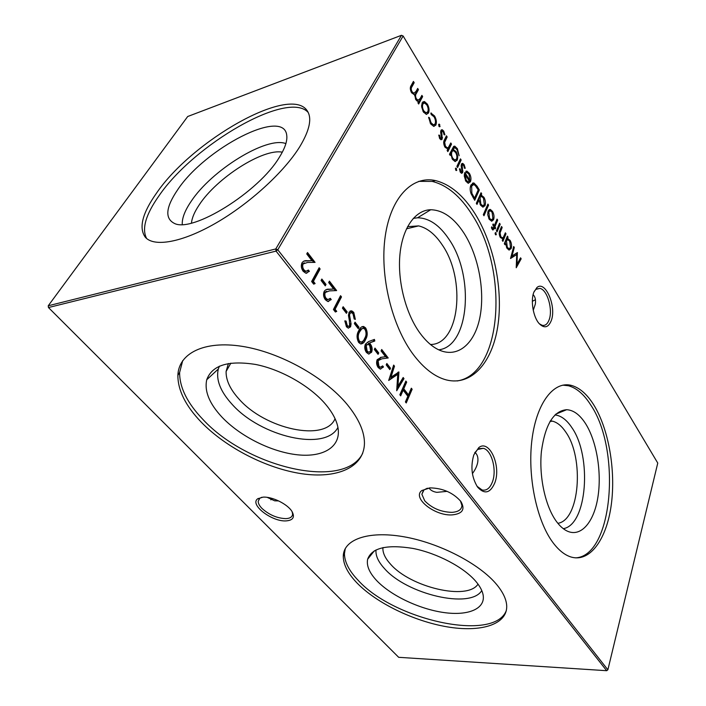 <?xml version="1.0" encoding="UTF-8"?>
<svg xmlns="http://www.w3.org/2000/svg" width="706" height="706" viewBox="0 0 706 706"><rect width="100%" height="100%" fill="white"/><g stroke="black" fill="none" stroke-linecap="round" stroke-linejoin="round"><path stroke-width="1.06" d="M481.774 590.578C470.496 609.454 406.727 594.258 384.496 568.595C378.31 561.87 375.486 555.648 376.007 549.921M478.015 584.144C467.381 600.912 410.274 587.207 390.471 564.094C385.388 558.517 382.855 553.283 382.864 548.394L382.908 547.618M376.704 580.606C369.362 572.76 366.335 565.638 367.641 559.231C371.762 547.838 386.853 544.238 412.922 548.43C437.288 553.213 464.001 567.324 475.976 581.559C479.833 586.139 482.189 590.463 483.045 594.531C485.975 608.837 468.184 616.082 443.686 612.517C419.196 609.013 390.895 595.564 376.704 580.606M506.334 610.54C494.271 642.557 393.833 619.939 358.251 580.42C349.126 570.925 344.528 562.002 344.449 553.645L345.287 548.491M357.139 583.112C347.987 573.625 343.372 564.721 343.275 556.39C343.257 539.772 367.517 530.541 403.25 536.666C438.903 542.676 479.648 563.741 496.839 584.745C503.334 592.687 506.634 599.95 506.732 606.551C506.776 624.907 480.212 632.558 446.977 626.813C413.69 621.095 376.651 603.162 357.139 583.112M337.936 427.412C325.466 451.884 260.699 436.74 232 404.211C220.369 391.442 215.798 379.713 218.304 369.026L219.398 366.167M335.059 418.702C325.342 442.353 265.147 429.124 238.919 398.961C230.182 389.333 225.911 380.172 226.096 371.48L228.409 363.511M221.966 417.131C209.329 403.558 204.255 391.098 206.743 379.749C212.003 365.249 228.303 360.148 255.643 364.464C281.394 369.547 310.252 386.12 325.66 404.379C332.491 412.525 336.594 420.264 337.962 427.589C341.413 446.801 323.419 457.603 297.544 454.805C271.642 452.052 240.402 436.546 221.966 417.131M362.69 453.323C344.413 490.591 247.462 467.743 202.957 419.47C187.311 403.144 179.527 387.479 179.615 372.477L182.722 360.589M201.36 422.276C185.66 405.959 177.833 390.312 177.877 375.336C178.556 353.503 203.919 340.318 242.026 346.319C280.053 352.215 324.813 377.242 347.326 404.635C358.825 418.808 364.534 431.754 364.455 443.474C363.943 467.654 336.727 478.924 301.797 473.735C266.771 468.51 226.37 447.957 201.36 422.276M473.805 454.911L478.783 447.604C489.382 438.947 501.419 465.934 494.844 482.772C490.317 493.203 484.572 494.668 477.627 487.158C471.67 477.485 470.399 466.737 473.805 454.911M477.018 486.284L482.11 489.99C486.602 490.899 490.052 488.164 492.479 481.774C497.015 469.852 491.641 450.057 483.283 448.319L477.688 449.448L474.644 452.925M533.824 292.266L536.931 287.527C545.403 279.903 556.769 306.748 551.245 320.665C548.333 327.69 544.317 328.669 539.19 323.613C533.259 317.206 530.427 300.756 533.824 292.266M539.305 323.745L542.208 325.325C545.244 325.89 547.547 324.036 549.136 319.783C553.107 309.607 547.265 289.566 539.887 288.401L535.951 289.328L534.142 291.472M427.395 488.181L423.997 489.911L421.879 494.288L424.756 500.854C431.887 508.196 440.915 512.027 451.84 512.353C458.282 511.947 461.645 509.661 461.927 505.487L460.453 500.916M452.158 514.895C434.817 516.157 411.757 497.88 421.853 490.511L430.06 487.872C442.83 488.181 453.075 492.682 460.797 501.366C465.448 509.326 462.571 513.827 452.158 514.895M261.802 497.271L259.764 498.286L258.202 501.313C258.193 503.466 259.455 505.849 262.005 508.452C269.215 514.921 277.193 518.319 285.921 518.636C290.175 518.398 292.399 516.889 292.611 514.092L292.143 511.735M286.204 520.887C272.022 522.008 249.156 504.472 257.725 498.771L262.985 497.156C272.039 496.397 287.686 504.137 291.993 511.488C295.037 517.154 293.114 520.287 286.204 520.887M533.136 294.57L534.089 295.849C535.43 297.932 535.828 300.712 535.307 304.189L533.251 310.278M267.203 497.359L274.678 500.819L278.614 500.907M474.997 452.361L476.082 453.561C477.688 455.608 478.253 458.423 477.768 462.024C477.141 465.739 475.359 469.605 472.411 473.629M429.01 487.952L429.522 488.649C431.039 490.582 433.493 491.808 436.882 492.347L447.145 491.35M554.96 414.934C561.111 415.631 566.741 419.867 571.869 427.633C592.166 456.314 587.233 524.937 563.291 528.67M550.389 420.829L552.577 421.173C557.387 422.462 561.808 426.124 565.833 432.169C584.4 458.053 579.679 520.34 557.864 523.305M556.31 521.293C545.261 506.184 538.863 476.506 541.423 451.381C545.138 424.712 553.548 410.821 566.644 409.709C573.501 410.071 579.785 414.687 585.512 423.556C596.746 441.188 601.936 472.685 597.823 497.677C593.79 522.687 580.482 537.981 566.539 530.753C562.956 528.882 559.549 525.723 556.31 521.293M562.806 385.149L568.445 385.75C576.705 388.018 584.215 394.539 590.957 405.306C621.359 450.207 613.011 555.984 575.602 557.872M552.992 542.64C536.489 520.781 527.197 475.429 532.068 438.85C536.842 402.155 554.104 380.772 571.375 385.405C579.608 387.691 587.092 394.222 593.834 405.015C608.704 429.089 615.853 470.258 611.325 504.437C606.86 538.581 590.437 562.453 571.383 557.113C564.976 555.251 558.852 550.424 552.992 542.64M413.257 218.383L417.546 217.792C429.098 217.96 439.591 225.143 449.051 239.352C474.732 276.381 469.269 346.469 438.726 349.823M407.556 226.661L418.605 225.894C427.254 227.95 435.072 234.207 442.062 244.664C466.304 279.029 459.721 344.784 430.466 344.484M419.885 332.985C405.721 313.543 397.354 281.076 399.949 254.372C402.517 227.632 415.419 209.991 430.722 209.744C442.962 210.061 454.073 217.907 464.071 233.28C478.712 256.296 485.181 291.454 479.815 317.797C474.511 344.149 457.32 358.798 438.364 349.655C431.834 346.443 425.674 340.892 419.885 332.985M418.755 181.354L432.248 181.424C447.198 185.149 460.524 196.312 472.208 214.915C509.132 270.936 502.204 373.968 457.188 380.958M413.372 354.624C391.839 325.969 379.563 275.464 385.22 236.333C390.797 197.089 412.48 175.379 435.408 180.568C450.331 184.319 463.621 195.527 475.297 214.183C494.412 245.159 503.316 290.545 497.748 326.534C492.188 362.434 471.74 386.235 446.413 379.943C434.914 376.933 423.9 368.488 413.372 354.624M191.467 223.061C191.953 217.916 194.512 211.879 199.163 204.952C216.592 178.036 263.038 148.198 282.321 152.187M182.272 224.437C181.927 218.286 184.848 210.644 191.026 201.537C211.456 170.305 266.577 136.046 285.886 143.6M177.612 189.835C204.864 148.419 284.35 107.03 286.76 135.543C287.404 141.059 284.959 148.269 279.417 157.173C258.934 191.944 192.173 233.28 174.241 223.325C164.674 218.357 165.804 207.193 177.612 189.835M146.645 238.513C141.588 228.859 145.701 214.624 158.974 195.818C193.868 144.518 288.03 89.706 308.204 112.466M299.838 146.601C309.722 130.116 312.193 118.176 307.234 110.789C290.263 84.526 192.473 140.397 156.608 193.003C142.374 213.115 138.588 227.835 145.259 237.163C153.934 247.338 181.919 242.635 215.718 223.167C249.474 203.76 284.297 171.867 299.838 146.601M439.741 138.632L438.77 135.093L439.582 135.252L440.209 137.705L440.871 138.279L441.479 137.944L440.632 132.013L440.941 130.416L442.159 129.692L443.73 131.087L444.895 134.837L444.074 134.74L443.315 132.057L442.335 131.201L441.682 131.563L442.212 139.091L441.065 139.806L439.741 138.632M450.816 154.093L450.181 155.408L449.475 154.252L453.684 146.363L454.752 146.133L457.373 148.648L459.129 155.744L457.003 149.672L454.832 147.554L453.12 149.345L456.085 151.666C457.753 154.755 458.115 157.606 457.188 160.191L455.008 161.515L452.387 159.256L450.816 154.093L449.696 154.623M456.764 170.375L455.741 170.128L455.899 168.01L456.764 170.375L456.12 170.552M469.084 174.444L467.16 172.661L466.322 172.688L465.916 171.258L466.966 171.143L469.419 173.394C471.043 176.403 471.37 179.2 470.417 181.786L468.113 183.233L465.819 181.142L464.266 175.997L464.875 172.396L469.825 180.507L469.084 174.444M476.991 204.422L476.329 203.337L481.033 192.738L481.686 193.815L481.113 195.112L483.928 197.265C485.507 200.257 485.86 203.081 484.978 205.728L482.816 207.114L480.468 205.04L479.003 199.886L476.991 204.422M491.711 221.243L489.179 219.239L487.714 214.721L488.146 210.847L490.326 209.417L492.523 211.421C494.076 214.324 494.421 217.086 493.565 219.725L491.711 221.243M496.318 234.701L495.4 234.551L495.568 232.503L496.318 234.701L495.638 234.851M492.108 229.212L491.411 227.738L491.817 226.767L492.876 228.523L493.865 226.661L492.77 224.879L493.167 223.943L494.262 225.726L497.05 219.107L497.686 220.148L494.897 226.776L495.63 227.959L495.233 228.894L494.509 227.703L492.991 230.041L492.108 229.212M390.497 368.223L389.862 369.626L386.208 364.887L386.853 363.484L390.497 368.223L389.227 368.806M378.725 352.929L378.072 354.333L374.321 349.479L374.983 348.067L378.725 352.929L377.445 353.521M365.699 327.99C367.755 332.164 367.702 336.003 365.549 339.524C364.472 342.41 362.84 343.875 360.651 343.919L358.666 342.489C356.53 338.245 356.556 334.317 358.727 330.69C359.848 327.884 361.481 326.49 363.643 326.49L365.699 327.99L364.614 328.184C366.67 332.349 366.617 336.188 364.455 339.71L365.549 339.524M353.75 312.361L355.347 319.386L354.147 318.962L353.044 313.764L351.5 312.608L349.876 313.464L349.567 315.291L351.067 323.957L350.591 326.807L348.27 328.122L346.425 326.772L344.837 320.859L346.108 321.089L347.237 325.484L348.367 326.34L349.638 325.669L348.958 312.246L351.712 310.834L353.75 312.361L352.656 312.564L354.288 319.015M520.569 257.822L521.169 258.811L516.236 267.75L516.721 254.539L510.553 258.511L513.694 246.5L514.303 247.506L511.991 256.022L517.374 252.563L517.013 264.247L520.569 257.822M315.105 283.565L313.676 284.156L311.62 281.517L319.147 267.724L320.127 269.004L313.402 281.376L315.105 283.565L313.543 283.988M326.119 298.329L327.858 299.635L330.293 298.338L331.255 299.573L327.752 301.488L325.307 299.688C323.419 296.926 323.057 294.146 324.222 291.34C325.501 289.645 327.099 288.939 329.04 289.213L333.638 289.019L328.669 282.541L329.411 281.138L336.638 290.581L329.534 290.881L325.254 292.487C324.504 294.464 324.786 296.414 326.119 298.329L325.007 298.55L326.754 299.856L328.105 299.679M347.158 311.911L346.443 313.323L342.436 308.134L343.16 306.722L347.158 311.911L345.843 312.546M426.256 114.346L423.282 111.795L421.606 106.756L422.179 102.741L424.447 101.523L427.342 104.109C429.151 107.436 429.522 110.427 428.471 113.066L426.256 114.346M412.145 389.253L406.232 402.967L405.412 401.908L407.856 396.251L403.161 390.18L400.681 395.845L399.852 394.778L405.862 381.055L406.682 382.123L403.779 388.777L408.465 394.848L411.333 388.203L412.145 389.253L411.068 389.394L405.579 402.12M657.763 463.065L403.126 35.988L277.776 249.783L607.875 669.809L657.763 463.065M422.638 96.598L418.667 104.011L417.908 102.767L418.596 101.479L417.175 101.117L415.693 99.405L414.687 94.375L413.76 94.401L411.404 92.424C410.018 89.503 409.957 87.173 411.227 85.417L413.425 81.428L414.193 82.69L411.995 86.688C410.998 87.906 411.016 89.583 412.039 91.727L413.866 93.289L416.116 91.295L417.678 88.427L418.437 89.68L416.399 93.43C415.322 94.683 415.296 96.44 416.319 98.708L418.12 100.234L420.22 98.469L421.888 95.363L422.638 96.598L421.623 96.934L418.217 103.279M430.492 123.541L428.639 117.275L429.504 117.814L431.022 122.703L433.449 124.891L435.081 123.965C435.858 121.803 435.514 119.42 434.049 116.825L431.198 114.549L430.845 113.039L434.525 115.934C436.405 119.27 436.846 122.323 435.858 125.086L433.634 126.365L430.492 123.541M336.736 311.39L335.376 312.017L333.417 309.493L340.548 295.69L341.492 296.917L335.103 309.29L336.736 311.39L335.209 311.796M326.022 284.447L325.263 285.859L321.089 280.441L321.848 279.029L326.022 284.447L324.689 285.109M304.004 269.904L305.892 271.316L308.39 270.054L309.396 271.351L305.804 273.204L303.156 271.272C301.18 268.386 300.809 265.544 302.044 262.729C303.386 261.052 305.071 260.382 307.101 260.726L311.928 260.699L306.739 253.931L307.525 252.527L315.07 262.385L307.613 262.447L303.121 263.929C302.327 265.915 302.618 267.909 304.004 269.904L302.892 270.16L304.78 271.563L306.227 271.369M504.94 244.726L504.322 243.711L507.402 236.139L508.02 237.154L507.49 238.46L510.111 240.384C511.603 243.208 511.938 245.944 511.135 248.583L509.017 250.048L506.934 248.185L505.514 243.314L504.94 244.726M358.948 327.231L358.251 328.643L354.35 323.577L355.047 322.165L358.948 327.231L357.642 327.849M368.461 341.625L374.427 339.401L374.807 340.998L369.423 343.01L370.518 344.254C372.247 346.814 372.6 349.479 371.594 352.25L368.611 354.024L366.423 352.444C364.658 349.797 364.305 347.043 365.373 344.201L368.461 341.625M378.91 366.193L380.349 367.288L382.626 365.885L383.49 366.996L380.207 369.053L378.204 367.561C376.51 365.064 376.166 362.425 377.18 359.654L381.443 357.245L385.529 356.715L381.063 350.9L381.717 349.496L388.212 357.977L381.893 358.816L378.107 360.669L378.91 366.193L377.825 366.352L379.263 367.447L380.41 367.296M403.161 377.516L403.991 378.601L396.71 390.745L397.752 374.33L388.697 380.455L393.648 365.081L394.495 366.193L390.947 377.225L398.934 371.991L397.91 386.244L403.161 377.516M500.201 224.296L497.05 231.85L496.415 230.818L499.574 223.264L500.201 224.296L499.221 224.517L496.521 230.986M505.99 233.818L502.893 241.381L502.266 240.367L502.831 238.99L500.272 237.331C499.001 234.683 498.895 232.362 499.945 230.35L501.542 226.502L502.169 227.535L500.06 232.918L500.766 236.572L502.187 237.807L503.325 237.392L505.372 232.803L505.99 233.818L505.011 234.039L502.363 240.508M488.57 205.137L483.972 215.754L483.31 214.695L487.925 204.078L488.57 205.137L487.581 205.375L483.451 214.915M477.062 186.19L479.339 189.949L474.723 200.283L471.008 193.594C469.922 190.161 469.914 187.284 470.99 184.963L473.841 182.907L477.062 186.19L476.065 186.446L476.409 187.002M460.365 172.255L459.43 168.831L460.206 168.946L460.797 171.329L462.006 171.505L461.186 165.716L461.468 164.127L462.686 163.377L464.124 164.666L465.236 168.293L464.46 168.24L463.727 165.636L462.827 164.842L462.174 165.222L462.712 172.591L461.583 173.341L460.365 172.255M461.15 159.997L457.594 167.507L456.897 166.369L460.462 158.868L461.15 159.997L460.153 160.28L457.109 166.704M451.505 144.121L447.851 151.613L447.136 150.449L447.798 149.09L444.859 146.972C443.421 144.015 443.324 141.562 444.559 139.603L446.448 135.799L447.163 136.973L444.665 142.321L445.442 146.248L447.277 147.81L448.389 147.492L450.799 142.965L451.505 144.121L450.507 144.421L447.366 150.828M440.05 126.577L438.947 126.312L438.708 124.362L439.194 124.088L440.05 126.577L439.37 126.78M276.046 251.107L48.458 307.542L398.678 657.312L606.675 670.7L276.046 251.107L277.776 249.783L275.781 248.944L401.467 35.3L187.699 116.508L48.237 305.777L275.781 248.944L276.046 251.107M272.419 498.515L270.813 499.839M259.208 499.301L258.202 498.436M535.43 299.715L532.359 301.303M403.126 35.988L401.467 35.3L403.126 35.988M607.319 670.276L606.675 670.7L607.319 670.276M48.237 305.777L48.458 307.542L48.237 305.777M400.028 395.007L402.085 390.321L403.161 390.18M405.429 382.034L406.682 382.123M405.606 382.264L402.702 388.909L403.779 388.777M402.702 388.909L407.388 394.981L408.465 394.848M412.842 82.496L413.169 83.043L414.193 82.69M413.169 83.043L410.283 88.621M411.174 92.018L412.039 91.727M411.933 93.166L413.937 93.307M417.096 89.494L417.414 90.024L418.437 89.68M417.414 90.024L414.563 95.663M415.455 98.999L416.319 98.708M416.134 100.058L418.181 100.243M421.314 96.422L421.623 96.934M422.947 101.805L425.886 103.756M426.45 104.4L427.342 104.109M428.048 110.983L427.465 113.384L428.471 113.066M427.465 113.384L426.645 114.381M423.423 103.332L421.553 105.309M423.662 112.369L424.994 113.128L426.212 112.828M422.929 103.967C422.117 105.988 422.4 108.292 423.776 110.877L426.009 112.801L427.739 111.839C428.533 109.836 428.242 107.559 426.865 105.017L424.641 103.023L421.914 104.303M422.92 111.151L423.776 110.877M428.657 118.079L429.504 117.814M430.166 122.976L431.022 122.703M431.084 124.424L432.443 125.2L433.608 124.918M430.969 113.569L432.981 115.431M433.643 116.208L434.525 115.934M435.399 123.047L434.843 125.394L435.858 125.086M434.843 125.394L434.013 126.4M342.657 307.701L346.055 312.114M340.036 296.679L341.492 296.917M340.389 297.138L334 309.502L335.103 309.29M334 309.502L335.632 311.602M329.64 299.141L330.152 299.794L331.255 299.573M330.152 299.794L328.405 301.568M326.26 289.575L333.638 289.019M328.89 282.126L335.412 290.634M326.64 291.225L324.151 292.716L325.254 292.487M324.151 292.716C323.392 294.693 323.683 296.635 325.007 298.55M321.318 280.017L324.919 284.686M318.609 268.712L319.024 269.251L320.127 269.004M319.024 269.251L312.29 281.615L313.402 281.376M312.29 281.615L313.993 283.803M307.701 270.857L308.284 271.607L309.396 271.351M308.284 271.607L306.589 273.284M303.818 261.114L311.928 260.699M306.969 253.516L313.773 262.394M304.312 262.791L302.018 264.185L303.121 263.929M302.018 264.185C301.215 266.18 301.506 268.165 302.892 270.16M520.048 258.758L521.169 258.811M520.198 259.005L516.21 266.233M510.535 258.087L516.721 254.539M513.368 247.7L514.303 247.506M511.047 256.216L511.991 256.022M516.801 252.933L517.507 252.792M516.536 253.101L516.474 254.584M516.289 264.388L517.013 264.247M506.961 237.234L508.02 237.154M507.04 237.375L506.511 238.672L507.49 238.46M506.511 238.672L508.955 240.314M509.22 240.578L510.111 240.384M510.482 247.665L510.156 248.786L511.135 248.583M510.156 248.786L509.211 250.074M504.402 243.852L505.514 243.314M507.155 239.952L505.514 241.125L505.161 243.393M507.049 248.371L508.902 248.689M506.493 240.914L507.296 247.241L508.92 248.689L510.526 247.568L509.714 241.275L508.02 239.766L505.514 241.125M506.502 247.409L507.296 247.241M350.405 312.811L348.782 313.667L349.876 313.464M348.782 313.667L348.464 315.494L349.567 315.291M348.464 315.494L349.488 321.292M349.92 323.648L349.964 324.151L351.067 323.957M349.964 324.151L349.488 327.002L350.591 326.807M349.488 327.002L348.464 328.166M344.846 321.265L346.108 321.089M345.013 321.292L346.143 325.678L347.237 325.484M346.143 325.678L347.264 326.534L348.235 326.296M350.141 310.967L352.656 312.564M354.562 323.145L357.854 327.425M364.455 339.71L361.04 343.981M362.107 326.613L364.614 328.184M362.302 328.484L360.616 329.102L358.542 332.058C356.83 334.812 356.724 337.856 358.233 341.201L359.672 342.207L360.934 342.057M359.328 341.016L360.766 342.022C362.513 341.933 363.802 340.716 364.649 338.368C366.388 335.685 366.502 332.676 364.993 329.358L363.564 328.325L361.701 328.908L359.636 331.873C357.924 334.626 357.818 337.671 359.328 341.016L358.233 341.201M358.542 332.058L359.636 331.873M360.616 329.102L361.701 328.908M373.395 339.789L373.721 341.175L374.807 340.998M373.721 341.175L369.423 343.01M368.338 343.195L369.423 344.431L370.518 344.254M369.423 344.431C371.153 346.99 371.515 349.646 370.509 352.418L371.594 352.25M370.509 352.418L368.982 354.094M367.041 344.457L365.134 345.613L366.061 351.244L367.605 352.4L368.823 352.259M370.676 351.173L369.679 345.455L368.197 344.299L366.229 345.437L367.146 351.076L368.7 352.223L370.676 351.173M366.061 351.244L367.146 351.076M365.134 345.613L366.229 345.437M374.524 349.046L377.639 353.097M382.052 366.696L383.49 366.996M382.405 367.155L380.578 369.114M380.41 357.404L385.529 356.715M381.258 350.485L387.109 358.118M380.534 359.01L377.022 360.837L378.107 360.669M377.022 360.837L377.825 366.352M386.403 364.464L389.421 368.382M402.632 378.381L403.991 378.601M402.914 378.743L396.701 389.103M388.856 379.978L396.675 374.471L397.752 374.33M393.295 366.185L394.495 366.193M393.41 366.343L389.871 377.366L390.947 377.225M398.263 372.088L398.934 371.991M397.84 372.389L397.699 374.33M396.896 386.376L397.91 386.244M491.614 228.232L492.373 228.056M493.415 225.92L494.262 225.726M496.592 220.193L497.686 220.148M496.706 220.378L493.918 226.997L494.897 226.776M493.918 226.997L494.368 227.738M494.782 228.153L495.63 227.959M492.656 229.865L493.529 227.932L494.509 227.703M495.056 233.121L496.071 232.945M495.082 233.165L495.418 234.586M501.092 227.588L502.169 227.535M501.189 227.756L499.31 232.353M499.213 233.112L500.06 232.918M499.954 236.748L500.766 236.572M500.466 237.631L502.16 237.798M489.09 209.62L491.332 211.341M491.623 211.641L492.523 211.421M492.964 218.586L492.585 219.954L493.565 219.725M492.585 219.954L491.614 221.234M489.426 211.032L487.74 212.321M489.337 219.487L491.323 219.795M488.799 211.906L489.576 218.313L491.252 219.787L492.929 218.675L492.126 212.347L490.405 210.803L487.811 212.135M488.773 218.498L489.576 218.313M480.557 193.823L481.686 193.815M480.707 194.071L480.124 195.359L481.113 195.112M480.124 195.359L482.666 197.098M483.036 197.486L483.928 197.265M484.413 204.431L483.989 205.967L484.978 205.728M483.989 205.967L483.089 207.149M476.479 203.584L478.006 200.133L479.003 199.886M480.618 196.718L479.047 197.804L478.65 199.974M480.662 205.34L482.736 205.72M480.036 197.556L480.874 204.096L482.683 205.711L484.334 204.652L483.495 198.148L481.607 196.471L479.047 197.804M480.054 204.29L480.874 204.096M478.2 189.949L479.339 189.949M478.35 190.205L474.211 199.454M472.464 183.128L476.065 186.446M472.658 184.725L470.284 187.39M474.538 198.13L478.209 189.914L475.129 185.307L473.814 184.495L471.661 186.066L471.846 193.241L474.538 198.13L473.549 198.377M470.964 193.462L471.846 193.241M470.664 186.322L471.661 186.066M466.966 171.143L465.978 171.417L468.219 173.332M468.502 173.641L469.419 173.394M469.887 180.348L469.419 182.051L470.417 181.786M469.419 182.051L468.457 183.269M464.46 173.614L464.98 174.479M468.969 180.727L469.825 180.507M466.031 181.468L467.072 182.069L469.331 181.31L465.13 174.435L466.207 180.162L468.069 181.804L467.072 182.069M464.283 174.664L465.13 174.435M466.966 182.042L467.963 181.786M465.386 180.374L466.207 180.162M459.465 169.149L460.206 168.946M460.012 171.54L460.797 171.329M460.259 172.079L460.85 172.008M461.768 163.668L463.127 164.939L464.124 164.666M462.342 164.975L461.186 165.478M461.186 165.495L462.174 165.222M461.256 166.457L462.033 166.245M461.75 168.619L462.509 168.407M462.086 171.258L462.995 171.011M461.998 171.523L461.715 172.864L462.712 172.591M455.37 168.637L456.5 168.531M455.494 168.813L455.855 170.296M453.631 146.407L455.899 148.207M456.5 148.904L457.373 148.648M454.082 147.766L452.308 149.248L453.12 149.345M452.122 149.637L454.549 151.172M455.202 151.914L456.085 151.666M456.676 158.612L456.182 160.474L457.188 160.191M456.182 160.474L455.317 161.559M452.537 150.907L450.975 151.984L450.534 154.173M452.617 159.6L453.817 160.324L454.929 160.059M451.981 151.693C451.222 153.661 451.487 155.841 452.784 158.232L454.823 160.041L456.508 159.018C457.232 157.023 456.932 154.861 455.608 152.522L453.587 150.634L450.975 151.984M451.955 158.471L452.784 158.232M445.918 136.876L447.163 136.973M446.157 137.273L443.677 142.559M443.677 142.612L444.665 142.321M444.595 146.495L445.442 146.248M445.265 147.572L447.339 147.828M438.814 135.49L439.582 135.252M439.397 137.944L440.209 137.705M439.679 138.508L440.341 138.438M441.206 130.01L442.706 131.36M442.741 131.387L443.73 131.087M441.815 131.351L440.668 131.863L441.682 131.563M440.712 132.834L441.524 132.596M441.232 135.058L442.027 134.82M441.541 137.785L442.521 137.494M441.515 137.855L441.206 139.391L442.212 139.091M438.602 124.662L439.803 124.627M438.797 124.936L439.141 126.577M410.971 87.032L411.995 86.688M415.375 93.766L416.399 93.43M327.937 289.442L329.04 289.213M305.989 260.991L307.101 260.726M349.223 320.092L350.317 319.897M380.446 357.404L381.443 357.245M493.009 229.15L493.997 228.92M499.724 231.294L500.704 231.083M473.029 197.521L474.008 197.274M452.308 149.248L453.305 148.966M444.418 140.776L445.424 140.476M374.392 550.777L367.641 559.231M382.864 548.394L383.208 547.556M343.275 556.39L344.449 553.645M218.304 369.026L206.743 379.749M226.096 371.48L230.871 363.131M177.877 375.336L179.615 372.477M477.688 449.448L478.783 447.604M535.951 289.328L536.931 287.527M423.997 489.911L421.853 490.511M259.764 498.286L257.725 498.771M259.684 498.339L258.202 501.313M423.362 490.511L421.879 494.288M555.79 414.148L566.644 409.709M552.577 421.173L550.036 421.411M571.375 385.405L568.445 385.75M417.546 217.792L430.722 209.744M418.605 225.894L406.479 228.815M435.408 180.568L432.248 181.424M479.039 448.663L483.283 448.319M536.348 289.045L539.887 288.401M413.866 93.289L412.842 93.633M418.12 100.234L417.096 100.57M424.447 101.523L423.432 101.849M426.009 112.801L424.994 113.128M433.449 124.891L432.443 125.2M431.41 113.057L430.889 113.225M327.858 299.635L326.754 299.856M305.892 271.316L304.78 271.563M508.038 238.496L507.067 238.707M508.92 248.689L507.941 248.9M348.367 326.34L347.264 326.534M351.712 310.834L350.617 311.037M363.643 326.49L362.549 326.684M360.766 342.022L359.672 342.207M368.7 352.223L367.605 352.4M380.349 367.288L379.263 367.447M492.876 228.523L491.888 228.753M502.187 237.807L501.207 238.028M490.326 209.417L489.346 209.656M491.252 219.787L490.273 220.016M481.607 195.165L480.618 195.412M482.683 205.711L481.695 205.949M473.841 182.907L472.843 183.172M461.406 171.858L460.409 172.123M462.686 163.377L461.821 163.615M454.752 146.133L453.755 146.424M453.543 149.39L452.546 149.681M454.823 160.041L453.817 160.324M447.277 147.81L446.271 148.101M440.871 138.279L439.864 138.579M442.159 129.692L441.241 129.975"/></g></svg>
